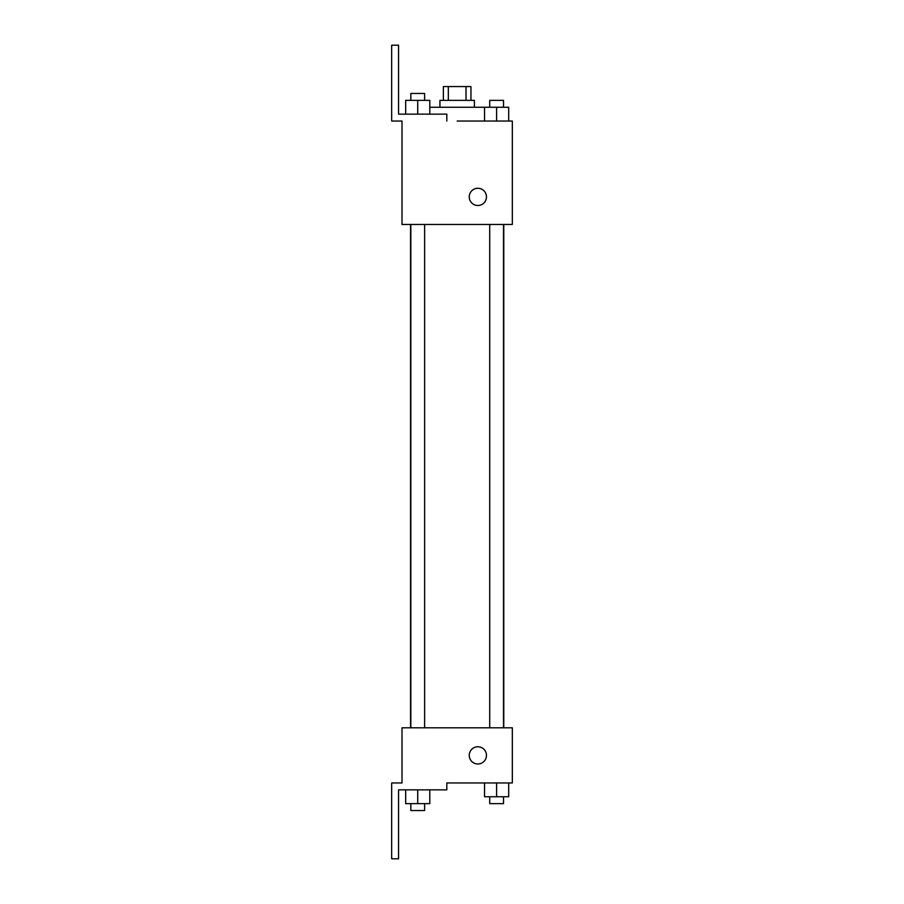 <?xml version="1.0" encoding="UTF-8"?>
<svg xmlns="http://www.w3.org/2000/svg" width="904" height="904" viewBox="0 0 904 904"><rect width="100%" height="100%" fill="white"/><g stroke="black" fill="none" stroke-linecap="round" stroke-linejoin="round"><path stroke-width="1.36" d="M448.327 100.355L448.327 86.569L443.378 86.569L443.378 100.355M448.327 86.569L470.961 86.569L470.961 100.355M466.012 100.355L466.012 86.569M439.932 107.26L439.932 100.355L474.408 100.355L474.408 107.26M484.544 121.046L484.544 107.26L429.796 107.26M457.175 121.046L512.331 121.046L508.681 121.046L508.681 107.26L484.544 107.26M469.232 196.891A8.622 8.622 0 0 1 482.16 189.422A8.622 8.622 0 0 1 482.16 204.349A8.622 8.622 0 0 1 469.232 196.891M446.825 121.046L446.825 114.153L398.562 114.153L398.562 45.2L391.669 45.2L391.669 121.046L402.009 121.046L402.009 224.463L512.331 224.463L512.331 121.046M402.009 727.799L512.331 727.799L512.331 782.954L446.825 782.954L446.825 789.847L398.562 789.847L398.562 858.8L391.669 858.8L391.669 782.954L402.009 782.954L402.009 727.799M469.232 755.371A8.622 8.622 0 0 1 482.16 747.913A8.622 8.622 0 0 1 482.16 762.84A8.622 8.622 0 0 1 469.232 755.371M484.544 782.954L484.544 796.74L508.681 796.74L508.681 782.954L508.681 796.74M496.612 796.74L496.612 782.954M503.505 796.74L503.505 803.645L489.719 803.645L489.719 796.74M405.67 789.847L405.67 803.645L429.796 803.645L429.796 789.847L429.796 803.645M417.727 803.645L417.727 789.847M424.631 803.645L424.631 810.538L410.834 810.538L410.834 803.645M496.612 121.046L496.612 107.26M508.681 121.046L508.681 107.26M503.505 107.26L503.505 100.355L489.719 100.355L489.719 107.26M405.67 114.153L405.67 100.355L429.796 100.355L429.796 114.153L429.796 100.355M417.727 114.153L417.727 100.355M424.631 100.355L424.631 93.462L410.834 93.462L410.834 100.355M503.777 727.799L503.777 224.463M410.563 727.799L410.563 224.463M489.719 224.463L489.719 727.799M503.505 224.463L503.505 727.799M424.631 727.799L424.631 224.463M410.834 727.799L410.834 224.463"/></g></svg>

